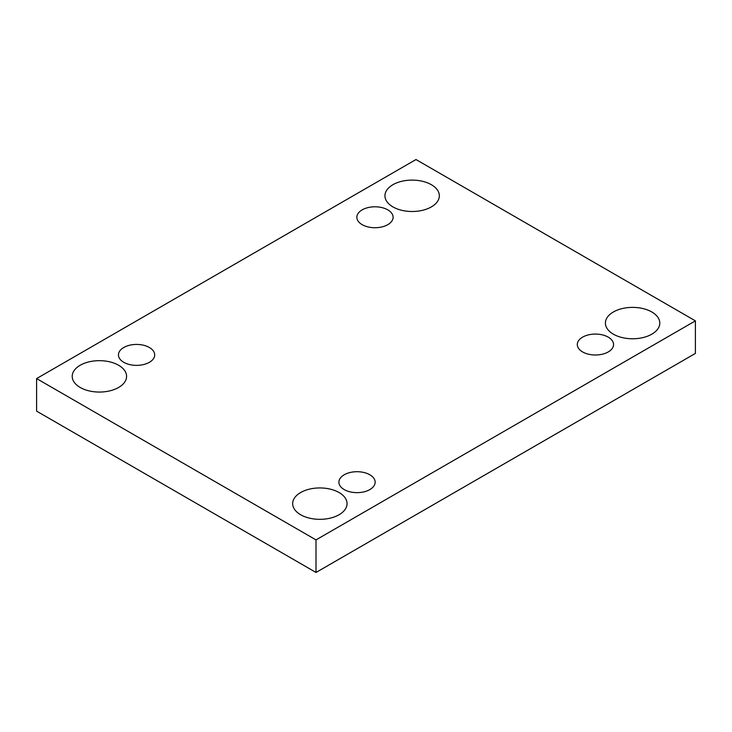 <?xml version="1.0" encoding="UTF-8"?>
<svg xmlns="http://www.w3.org/2000/svg" width="732" height="732" viewBox="0 0 732 732"><rect width="100%" height="100%" fill="white"/><g stroke="black" fill="none" stroke-linecap="round" stroke-linejoin="round"><path stroke-width="1.1" d="M316.014 572.461L695.4 353.419L695.4 320.863L415.986 159.539L36.6 378.581L36.6 411.137L316.014 572.461L316.014 539.896L695.4 320.863M36.6 378.581L316.014 539.896M80.181 387.457A27.185 15.701 0 0 0 109.809 390.861A27.185 15.701 0 0 0 126.59 376.358A27.185 15.701 0 0 0 99.406 360.666A27.185 15.701 0 0 0 72.212 376.358A27.185 15.701 0 0 0 80.181 387.457M392.919 206.9A27.185 15.701 0 0 0 422.547 210.304A27.185 15.701 0 0 0 439.328 195.801A27.185 15.701 0 0 0 412.143 180.109A27.185 15.701 0 0 0 384.95 195.801A27.185 15.701 0 0 0 392.919 206.9M300.632 514.733A27.185 15.701 0 0 0 330.26 518.137A27.185 15.701 0 0 0 347.05 503.634A27.185 15.701 0 0 0 319.857 487.942A27.185 15.701 0 0 0 292.672 503.634A27.185 15.701 0 0 0 300.632 514.733M613.37 334.176A27.185 15.701 0 0 0 642.998 337.58A27.185 15.701 0 0 0 659.788 323.077A27.185 15.701 0 0 0 632.594 307.385A27.185 15.701 0 0 0 605.41 323.077A27.185 15.701 0 0 0 613.37 334.176M582.608 337.141A18.126 10.468 180 0 1 602.363 334.872A18.126 10.468 180 0 1 613.553 344.543A18.126 10.468 180 0 1 595.427 355.002A18.126 10.468 180 0 1 577.301 344.543A18.126 10.468 180 0 1 582.608 337.141M344.214 474.775A18.126 10.468 180 0 1 363.969 472.506A18.126 10.468 180 0 1 375.15 482.178A18.126 10.468 180 0 1 357.024 492.645A18.126 10.468 180 0 1 338.898 482.178A18.126 10.468 180 0 1 344.214 474.775M123.754 347.499A18.126 10.468 180 0 1 143.509 345.23A18.126 10.468 180 0 1 154.699 354.901A18.126 10.468 180 0 1 136.573 365.369A18.126 10.468 180 0 1 118.447 354.901A18.126 10.468 180 0 1 123.754 347.499M362.157 209.864A18.126 10.468 180 0 1 381.912 207.595A18.126 10.468 180 0 1 393.102 217.258A18.126 10.468 180 0 1 374.976 227.725A18.126 10.468 180 0 1 356.85 217.258A18.126 10.468 180 0 1 362.157 209.864"/></g></svg>
